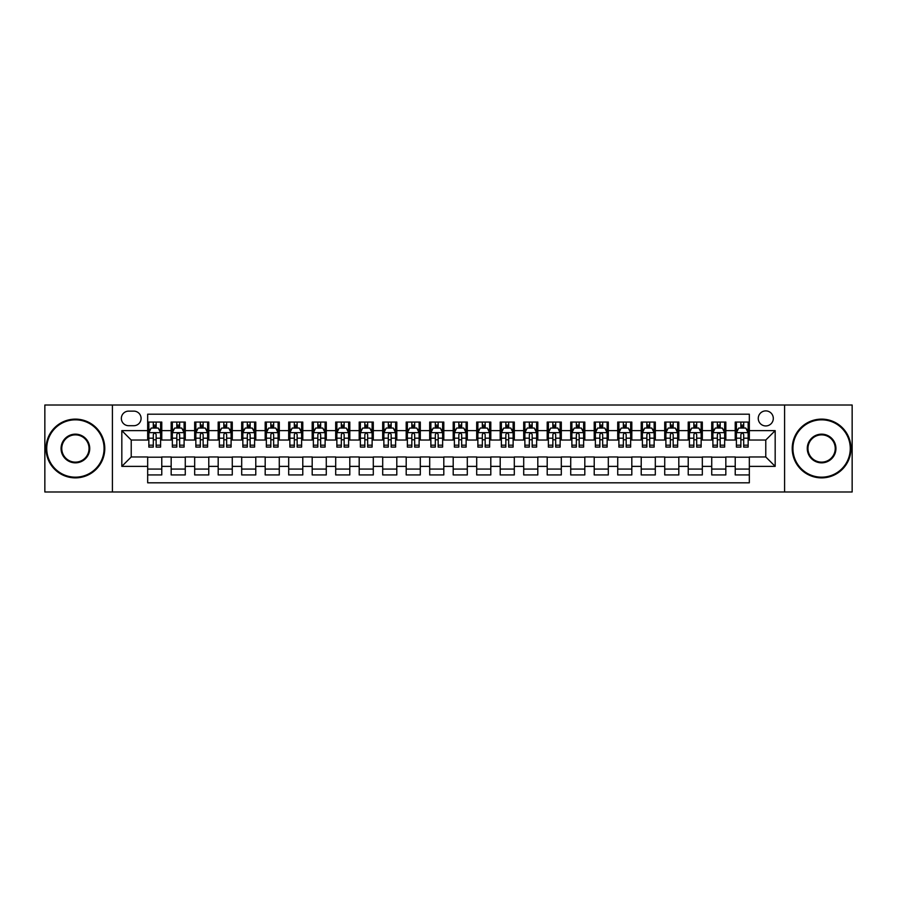 <?xml version="1.0" encoding="UTF-8"?>
<svg xmlns="http://www.w3.org/2000/svg" width="897" height="897" viewBox="0 0 897 897"><rect width="100%" height="100%" fill="white"/><g stroke="black" fill="none" stroke-linecap="round" stroke-linejoin="round"><path stroke-width="1.35" d="M765.78 410.893A7.524 7.524 0 0 0 758.257 418.417A7.524 7.524 0 0 0 765.78 425.94A7.524 7.524 0 0 0 773.304 418.417A7.524 7.524 0 0 0 765.78 410.893M784.583 491.982L852.15 491.982L852.15 405.018L784.583 405.018L784.583 491.982L112.417 491.982L112.417 405.018L44.85 405.018L44.85 491.982L112.417 491.982M749.331 422.061L735.226 422.061L735.226 430.638L725.83 430.638L725.83 440.035L735.226 440.035L735.226 430.638M725.83 430.638L725.83 422.061L711.725 422.061L711.725 430.638L702.329 430.638L702.329 440.035L711.725 440.035L711.725 430.638M702.329 430.638L702.329 422.061L688.223 422.061L688.223 430.638L678.816 430.638L678.816 440.035L688.223 440.035L688.223 430.638M678.816 430.638L678.816 422.061L664.722 422.061L664.722 430.638L655.315 430.638L655.315 440.035L664.722 440.035L664.722 430.638M655.315 430.638L655.315 422.061L641.22 422.061L641.22 430.638L631.813 430.638L631.813 440.035L641.22 440.035L641.22 430.638M631.813 430.638L631.813 422.061L617.719 422.061L617.719 430.638L608.312 430.638L608.312 440.035L617.719 440.035L617.719 430.638M608.312 430.638L608.312 422.061L594.218 422.061L594.218 430.638L584.81 430.638L584.81 440.035L594.218 440.035L594.218 430.638M584.81 430.638L584.81 422.061L570.716 422.061L570.716 430.638L561.309 430.638L561.309 440.035L570.716 440.035L570.716 430.638M561.309 430.638L561.309 422.061L547.204 422.061L547.204 430.638L537.808 430.638L537.808 440.035L547.204 440.035L547.204 430.638M537.808 430.638L537.808 422.061L523.702 422.061L523.702 430.638L514.306 430.638L514.306 440.035L523.702 440.035L523.702 430.638M514.306 430.638L514.306 422.061L500.201 422.061L500.201 430.638L490.805 430.638L490.805 440.035L500.201 440.035L500.201 430.638M490.805 430.638L490.805 422.061L476.699 422.061L476.699 430.638L467.303 430.638L467.303 440.035L476.699 440.035L476.699 430.638M467.303 430.638L467.303 422.061L453.198 422.061L453.198 430.638L443.802 430.638L443.802 440.035L453.198 440.035L453.198 430.638M443.802 430.638L443.802 422.061L429.697 422.061L429.697 430.638L420.301 430.638L420.301 440.035L429.697 440.035L429.697 430.638M420.301 430.638L420.301 422.061L406.195 422.061L406.195 430.638L396.799 430.638L396.799 440.035L406.195 440.035L406.195 430.638M396.799 430.638L396.799 422.061L382.694 422.061L382.694 430.638L373.298 430.638L373.298 440.035L382.694 440.035L382.694 430.638M373.298 430.638L373.298 422.061L359.192 422.061L359.192 430.638L349.796 430.638L349.796 440.035L359.192 440.035L359.192 430.638M349.796 430.638L349.796 422.061L335.691 422.061L335.691 430.638L326.284 430.638L326.284 440.035L335.691 440.035L335.691 430.638M326.284 430.638L326.284 422.061L312.19 422.061L312.19 430.638L302.782 430.638L302.782 440.035L312.19 440.035L312.19 430.638M302.782 430.638L302.782 422.061L288.688 422.061L288.688 430.638L279.281 430.638L279.281 440.035L288.688 440.035L288.688 430.638M279.281 430.638L279.281 422.061L265.187 422.061L265.187 430.638L255.78 430.638L255.78 440.035L265.187 440.035L265.187 430.638M255.78 430.638L255.78 422.061L241.685 422.061L241.685 430.638L232.278 430.638L232.278 440.035L241.685 440.035L241.685 430.638M232.278 430.638L232.278 422.061L218.184 422.061L218.184 430.638L208.777 430.638L208.777 440.035L218.184 440.035L218.184 430.638M208.777 430.638L208.777 422.061L194.671 422.061L194.671 430.638L185.275 430.638L185.275 440.035L194.671 440.035L194.671 430.638M185.275 430.638L185.275 422.061L171.17 422.061L171.17 440.035L161.774 440.035L161.774 422.061L147.669 422.061M147.669 474.939L161.774 474.939L161.774 456.965L171.17 456.965L171.17 474.939L185.275 474.939L185.275 456.965L194.671 456.965L194.671 466.362L185.275 466.362M194.671 466.362L194.671 474.939L208.777 474.939L208.777 456.965L218.184 456.965L218.184 466.362L208.777 466.362M218.184 466.362L218.184 474.939L232.278 474.939L232.278 456.965L241.685 456.965L241.685 466.362L232.278 466.362M241.685 466.362L241.685 474.939L255.78 474.939L255.78 456.965L265.187 456.965L265.187 466.362L255.78 466.362M265.187 466.362L265.187 474.939L279.281 474.939L279.281 456.965L288.688 456.965L288.688 466.362L279.281 466.362M288.688 466.362L288.688 474.939L302.782 474.939L302.782 456.965L312.19 456.965L312.19 466.362L302.782 466.362M312.19 466.362L312.19 474.939L326.284 474.939L326.284 456.965L335.691 456.965L335.691 466.362L326.284 466.362M335.691 466.362L335.691 474.939L349.796 474.939L349.796 456.965L359.192 456.965L359.192 466.362L349.796 466.362M359.192 466.362L359.192 474.939L373.298 474.939L373.298 456.965L382.694 456.965L382.694 466.362L373.298 466.362M382.694 466.362L382.694 474.939L396.799 474.939L396.799 456.965L406.195 456.965L406.195 466.362L396.799 466.362M406.195 466.362L406.195 474.939L420.301 474.939L420.301 456.965L429.697 456.965L429.697 466.362L420.301 466.362M429.697 466.362L429.697 474.939L443.802 474.939L443.802 456.965L453.198 456.965L453.198 466.362L443.802 466.362M453.198 466.362L453.198 474.939L467.303 474.939L467.303 456.965L476.699 456.965L476.699 466.362L467.303 466.362M476.699 466.362L476.699 474.939L490.805 474.939L490.805 456.965L500.201 456.965L500.201 466.362L490.805 466.362M500.201 466.362L500.201 474.939L514.306 474.939L514.306 456.965L523.702 456.965L523.702 466.362L514.306 466.362M523.702 466.362L523.702 474.939L537.808 474.939L537.808 456.965L547.204 456.965L547.204 466.362L537.808 466.362M547.204 466.362L547.204 474.939L561.309 474.939L561.309 456.965L570.716 456.965L570.716 466.362L561.309 466.362M570.716 466.362L570.716 474.939L584.81 474.939L584.81 456.965L594.218 456.965L594.218 466.362L584.81 466.362M594.218 466.362L594.218 474.939L608.312 474.939L608.312 456.965L617.719 456.965L617.719 466.362L608.312 466.362M617.719 466.362L617.719 474.939L631.813 474.939L631.813 456.965L641.22 456.965L641.22 466.362L631.813 466.362M641.22 466.362L641.22 474.939L655.315 474.939L655.315 456.965L664.722 456.965L664.722 466.362L655.315 466.362M664.722 466.362L664.722 474.939L678.816 474.939L678.816 456.965L688.223 456.965L688.223 466.362L678.816 466.362M688.223 466.362L688.223 474.939L702.329 474.939L702.329 456.965L711.725 456.965L711.725 466.362L702.329 466.362M711.725 466.362L711.725 474.939L725.83 474.939L725.83 456.965L735.226 456.965L735.226 466.362L725.83 466.362M128.63 425.705L133.81 425.705A7.288 7.288 0 0 0 141.087 418.417A7.288 7.288 0 0 0 133.81 411.129L128.63 411.129A7.288 7.288 0 0 0 121.353 418.417A7.288 7.288 0 0 0 128.63 425.705M784.583 405.018L112.417 405.018M749.331 430.638L749.331 414.19L147.669 414.19L147.669 440.035L131.22 440.035L131.22 456.965L147.669 456.965L147.669 482.81L749.331 482.81L749.331 456.965L765.78 456.965L765.78 440.035L749.331 440.035L749.331 430.638L775.176 430.638L775.176 466.362L749.331 466.362M147.669 466.362L121.824 466.362L121.824 430.638L147.669 430.638M735.226 466.362L735.226 474.939L749.331 474.939M147.669 427.936L148.846 427.936M153.309 427.936L156.134 427.936M160.597 427.936L161.774 427.936M147.669 439.799L148.846 439.799M153.309 439.799L156.134 439.799M160.597 439.799L161.774 439.799M147.669 457.201L161.774 457.201M147.669 469.064L161.774 469.064M171.17 439.799L172.347 439.799M176.81 439.799L179.635 439.799M184.098 439.799L185.275 439.799M171.17 427.936L172.347 427.936M176.81 427.936L179.635 427.936M184.098 427.936L185.275 427.936M171.17 457.201L185.275 457.201M171.17 469.064L185.275 469.064M194.671 457.201L208.777 457.201M194.671 469.064L208.777 469.064M194.671 427.936L195.849 427.936M200.323 427.936L203.137 427.936M207.599 427.936L208.777 427.936M194.671 439.799L195.849 439.799M200.323 439.799L203.137 439.799M207.599 439.799L208.777 439.799M218.184 457.201L232.278 457.201M218.184 469.064L232.278 469.064M218.184 427.936L219.35 427.936M223.824 427.936L226.638 427.936M231.101 427.936L232.278 427.936M218.184 439.799L219.35 439.799M223.824 439.799L226.638 439.799M231.101 439.799L232.278 439.799M241.685 457.201L255.78 457.201M241.685 469.064L255.78 469.064M241.685 427.936L242.852 427.936M247.325 427.936L250.14 427.936M254.602 427.936L255.78 427.936M241.685 439.799L242.852 439.799M247.325 439.799L250.14 439.799M254.602 439.799L255.78 439.799M265.187 457.201L279.281 457.201M265.187 469.064L279.281 469.064M265.187 427.936L266.353 427.936M270.827 427.936L273.641 427.936M278.104 427.936L279.281 427.936M265.187 439.799L266.353 439.799M270.827 439.799L273.641 439.799M278.104 439.799L279.281 439.799M288.688 457.201L302.782 457.201M288.688 469.064L302.782 469.064M288.688 427.936L289.866 427.936M294.328 427.936L297.142 427.936M301.616 427.936L302.782 427.936M288.688 439.799L289.866 439.799M294.328 439.799L297.142 439.799M301.616 439.799L302.782 439.799M312.19 457.201L326.284 457.201M312.19 469.064L326.284 469.064M312.19 427.936L313.367 427.936M317.83 427.936L320.644 427.936M325.118 427.936L326.284 427.936M312.19 439.799L313.367 439.799M317.83 439.799L320.644 439.799M325.118 439.799L326.284 439.799M335.691 457.201L349.796 457.201M335.691 469.064L349.796 469.064M335.691 427.936L336.868 427.936M341.331 427.936L344.145 427.936M348.619 427.936L349.796 427.936M335.691 439.799L336.868 439.799M341.331 439.799L344.145 439.799M348.619 439.799L349.796 439.799M359.192 457.201L373.298 457.201M359.192 469.064L373.298 469.064M359.192 427.936L360.37 427.936M364.832 427.936L367.658 427.936M372.12 427.936L373.298 427.936M359.192 439.799L360.37 439.799M364.832 439.799L367.658 439.799M372.12 439.799L373.298 439.799M382.694 457.201L396.799 457.201M382.694 469.064L396.799 469.064M382.694 427.936L383.871 427.936M388.334 427.936L391.159 427.936M395.622 427.936L396.799 427.936M382.694 439.799L383.871 439.799M388.334 439.799L391.159 439.799M395.622 439.799L396.799 439.799M406.195 457.201L420.301 457.201M406.195 469.064L420.301 469.064M406.195 427.936L407.373 427.936M411.835 427.936L414.661 427.936M419.123 427.936L420.301 427.936M406.195 439.799L407.373 439.799M411.835 439.799L414.661 439.799M419.123 439.799L420.301 439.799M429.697 457.201L443.802 457.201M429.697 469.064L443.802 469.064M429.697 427.936L430.874 427.936M435.337 427.936L438.162 427.936M442.625 427.936L443.802 427.936M429.697 439.799L430.874 439.799M435.337 439.799L438.162 439.799M442.625 439.799L443.802 439.799M453.198 457.201L467.303 457.201M453.198 469.064L467.303 469.064M453.198 427.936L454.375 427.936M458.838 427.936L461.663 427.936M466.126 427.936L467.303 427.936M453.198 439.799L454.375 439.799M458.838 439.799L461.663 439.799M466.126 439.799L467.303 439.799M476.699 457.201L490.805 457.201M476.699 469.064L490.805 469.064M476.699 427.936L477.877 427.936M482.339 427.936L485.165 427.936M489.627 427.936L490.805 427.936M476.699 439.799L477.877 439.799M482.339 439.799L485.165 439.799M489.627 439.799L490.805 439.799M500.201 457.201L514.306 457.201M500.201 469.064L514.306 469.064M500.201 427.936L501.378 427.936M505.841 427.936L508.666 427.936M513.129 427.936L514.306 427.936M500.201 439.799L501.378 439.799M505.841 439.799L508.666 439.799M513.129 439.799L514.306 439.799M523.702 457.201L537.808 457.201M523.702 469.064L537.808 469.064M523.702 427.936L524.88 427.936M529.342 427.936L532.168 427.936M536.63 427.936L537.808 427.936M523.702 439.799L524.88 439.799M529.342 439.799L532.168 439.799M536.63 439.799L537.808 439.799M547.204 457.201L561.309 457.201M547.204 469.064L561.309 469.064M547.204 427.936L548.381 427.936M552.855 427.936L555.669 427.936M560.132 427.936L561.309 427.936M547.204 439.799L548.381 439.799M552.855 439.799L555.669 439.799M560.132 439.799L561.309 439.799M570.716 457.201L584.81 457.201M570.716 469.064L584.81 469.064M570.716 427.936L571.882 427.936M576.356 427.936L579.17 427.936M583.633 427.936L584.81 427.936M570.716 439.799L571.882 439.799M576.356 439.799L579.17 439.799M583.633 439.799L584.81 439.799M594.218 457.201L608.312 457.201M594.218 469.064L608.312 469.064M594.218 427.936L595.384 427.936M599.858 427.936L602.672 427.936M607.134 427.936L608.312 427.936M594.218 439.799L595.384 439.799M599.858 439.799L602.672 439.799M607.134 439.799L608.312 439.799M617.719 457.201L631.813 457.201M617.719 469.064L631.813 469.064M617.719 427.936L618.896 427.936M623.359 427.936L626.173 427.936M630.647 427.936L631.813 427.936M617.719 439.799L618.896 439.799M623.359 439.799L626.173 439.799M630.647 439.799L631.813 439.799M641.22 457.201L655.315 457.201M641.22 469.064L655.315 469.064M641.22 427.936L642.398 427.936M646.86 427.936L649.675 427.936M654.148 427.936L655.315 427.936M641.22 439.799L642.398 439.799M646.86 439.799L649.675 439.799M654.148 439.799L655.315 439.799M664.722 457.201L678.816 457.201M664.722 469.064L678.816 469.064M664.722 427.936L665.899 427.936M670.362 427.936L673.176 427.936M677.65 427.936L678.816 427.936M664.722 439.799L665.899 439.799M670.362 439.799L673.176 439.799M677.65 439.799L678.816 439.799M688.223 457.201L702.329 457.201M688.223 469.064L702.329 469.064M688.223 427.936L689.401 427.936M693.863 427.936L696.677 427.936M701.151 427.936L702.329 427.936M688.223 439.799L689.401 439.799M693.863 439.799L696.677 439.799M701.151 439.799L702.329 439.799M711.725 457.201L725.83 457.201M711.725 469.064L725.83 469.064M711.725 427.936L712.902 427.936M717.365 427.936L720.19 427.936M724.653 427.936L725.83 427.936M711.725 439.799L712.902 439.799M717.365 439.799L720.19 439.799M724.653 439.799L725.83 439.799M735.226 457.201L749.331 457.201M735.226 469.064L749.331 469.064M735.226 427.936L736.403 427.936M740.866 427.936L743.691 427.936M748.154 427.936L749.331 427.936M735.226 439.799L736.403 439.799M740.866 439.799L743.691 439.799M748.154 439.799L749.331 439.799M131.22 440.035L121.824 430.638M131.22 456.965L121.824 466.362M775.176 430.638L765.78 440.035M775.176 466.362L765.78 456.965M156.134 425.111L153.309 425.111M160.597 445.17L156.134 445.17L156.134 447.087L160.597 447.087L160.597 432.758L158.253 428.048L151.201 428.048L148.846 432.758L148.846 447.087L153.309 447.087L153.309 445.17L148.846 445.17M148.846 432.758L148.846 422.061M160.597 432.758L160.597 422.061M153.309 428.048L153.309 422.061M156.134 422.061L156.134 428.048M156.134 445.17L156.134 434.518C155.192 432.702 154.25 432.702 153.309 434.518L153.309 445.17M75.404 419.83A28.67 28.67 0 0 0 46.734 448.5A28.67 28.67 0 0 0 75.404 477.17A28.67 28.67 0 0 0 104.074 448.5A28.67 28.67 0 0 0 75.404 419.83M75.404 477.877A29.377 29.377 0 0 1 46.027 448.5A29.377 29.377 0 0 1 75.404 419.123A29.377 29.377 0 0 1 104.781 448.5A29.377 29.377 0 0 1 75.404 477.877M75.404 434.159A14.341 14.341 0 0 1 89.734 448.5A14.341 14.341 0 0 1 75.404 462.841A14.341 14.341 0 0 1 61.063 448.5A14.341 14.341 0 0 1 75.404 434.159M75.404 462.134A13.634 13.634 0 0 0 89.038 448.5A13.634 13.634 0 0 0 75.404 434.866A13.634 13.634 0 0 0 61.77 448.5A13.634 13.634 0 0 0 75.404 462.134M821.596 419.83A28.67 28.67 0 0 0 792.926 448.5A28.67 28.67 0 0 0 821.596 477.17A28.67 28.67 0 0 0 850.266 448.5A28.67 28.67 0 0 0 821.596 419.83M821.596 477.877A29.377 29.377 0 0 1 792.219 448.5A29.377 29.377 0 0 1 821.596 419.123A29.377 29.377 0 0 1 850.973 448.5A29.377 29.377 0 0 1 821.596 477.877M821.596 434.159A14.341 14.341 0 0 1 835.937 448.5A14.341 14.341 0 0 1 821.596 462.841A14.341 14.341 0 0 1 807.266 448.5A14.341 14.341 0 0 1 821.596 434.159M821.596 462.134A13.634 13.634 0 0 0 835.23 448.5A13.634 13.634 0 0 0 821.596 434.866A13.634 13.634 0 0 0 807.962 448.5A13.634 13.634 0 0 0 821.596 462.134M179.635 425.111L176.81 425.111M184.098 445.17L179.635 445.17L179.635 447.087L184.098 447.087L184.098 432.758L181.755 428.048L174.702 428.048L172.347 432.758L172.347 447.087L176.81 447.087L176.81 445.17L172.347 445.17M172.347 432.758L172.347 422.061M184.098 432.758L184.098 422.061M176.81 428.048L176.81 422.061M179.635 422.061L179.635 428.048M179.635 445.17L179.635 434.518C178.694 432.702 177.752 432.702 176.81 434.518L176.81 445.17M203.137 425.111L200.323 425.111M207.599 445.17L203.137 445.17L203.137 447.087L207.599 447.087L207.599 432.758L205.256 428.048L198.203 428.048L195.849 432.758L195.849 447.087L200.323 447.087L200.323 445.17L195.849 445.17M195.849 432.758L195.849 422.061M207.599 432.758L207.599 422.061M200.323 428.048L200.323 422.061M203.137 422.061L203.137 428.048M203.137 445.17L203.137 434.518C202.195 432.702 201.253 432.702 200.323 434.518L200.323 445.17M226.638 425.111L223.824 425.111M231.101 445.17L226.638 445.17L226.638 447.087L231.101 447.087L231.101 432.758L228.757 428.048L221.705 428.048L219.35 432.758L219.35 447.087L223.824 447.087L223.824 445.17L219.35 445.17M219.35 432.758L219.35 422.061M231.101 432.758L231.101 422.061M223.824 428.048L223.824 422.061M226.638 422.061L226.638 428.048M226.638 445.17L226.638 434.518C225.696 432.702 224.766 432.702 223.824 434.518L223.824 445.17M250.14 425.111L247.325 425.111M254.602 445.17L250.14 445.17L250.14 447.087L254.602 447.087L254.602 432.758L252.259 428.048L245.206 428.048L242.852 432.758L242.852 447.087L247.325 447.087L247.325 445.17L242.852 445.17M242.852 432.758L242.852 422.061M254.602 432.758L254.602 422.061M247.325 428.048L247.325 422.061M250.14 422.061L250.14 428.048M250.14 445.17L250.14 434.518C249.198 432.702 248.267 432.702 247.325 434.518L247.325 445.17M273.641 425.111L270.827 425.111M278.104 445.17L273.641 445.17L273.641 447.087L278.104 447.087L278.104 432.758L275.76 428.048L268.708 428.048L266.353 432.758L266.353 447.087L270.827 447.087L270.827 445.17L266.353 445.17M266.353 432.758L266.353 422.061M278.104 432.758L278.104 422.061M270.827 428.048L270.827 422.061M273.641 422.061L273.641 428.048M273.641 445.17L273.641 434.518C272.71 432.702 271.769 432.702 270.827 434.518L270.827 445.17M297.142 425.111L294.328 425.111M301.616 445.17L297.142 445.17L297.142 447.087L301.616 447.087L301.616 432.758L299.262 428.048L292.209 428.048L289.866 432.758L289.866 447.087L294.328 447.087L294.328 445.17L289.866 445.17M289.866 432.758L289.866 422.061M301.616 432.758L301.616 422.061M294.328 428.048L294.328 422.061M297.142 422.061L297.142 428.048M297.142 445.17L297.142 434.518C296.212 432.702 295.27 432.702 294.328 434.518L294.328 445.17M320.644 425.111L317.83 425.111M325.118 445.17L320.644 445.17L320.644 447.087L325.118 447.087L325.118 432.758L322.763 428.048L315.71 428.048L313.367 432.758L313.367 447.087L317.83 447.087L317.83 445.17L313.367 445.17M313.367 432.758L313.367 422.061M325.118 432.758L325.118 422.061M317.83 428.048L317.83 422.061M320.644 422.061L320.644 428.048M320.644 445.17L320.644 434.518C319.713 432.702 318.771 432.702 317.83 434.518L317.83 445.17M344.145 425.111L341.331 425.111M348.619 445.17L344.145 445.17L344.145 447.087L348.619 447.087L348.619 432.758L346.264 428.048L339.212 428.048L336.868 432.758L336.868 447.087L341.331 447.087L341.331 445.17L336.868 445.17M336.868 432.758L336.868 422.061M348.619 432.758L348.619 422.061M341.331 428.048L341.331 422.061M344.145 422.061L344.145 428.048M344.145 445.17L344.145 434.518C343.215 432.702 342.273 432.702 341.331 434.518L341.331 445.17M367.658 425.111L364.832 425.111M372.12 445.17L367.658 445.17L367.658 447.087L372.12 447.087L372.12 432.758L369.766 428.048L362.713 428.048L360.37 432.758L360.37 447.087L364.832 447.087L364.832 445.17L360.37 445.17M360.37 432.758L360.37 422.061M372.12 432.758L372.12 422.061M364.832 428.048L364.832 422.061M367.658 422.061L367.658 428.048M367.658 445.17L367.658 434.518C366.716 432.702 365.774 432.702 364.832 434.518L364.832 445.17M391.159 425.111L388.334 425.111M395.622 445.17L391.159 445.17L391.159 447.087L395.622 447.087L395.622 432.758L393.267 428.048L386.215 428.048L383.871 432.758L383.871 447.087L388.334 447.087L388.334 445.17L383.871 445.17M383.871 432.758L383.871 422.061M395.622 432.758L395.622 422.061M388.334 428.048L388.334 422.061M391.159 422.061L391.159 428.048M391.159 445.17L391.159 434.518C390.217 432.702 389.276 432.702 388.334 434.518L388.334 445.17M414.661 425.111L411.835 425.111M419.123 445.17L414.661 445.17L414.661 447.087L419.123 447.087L419.123 432.758L416.769 428.048L409.716 428.048L407.373 432.758L407.373 447.087L411.835 447.087L411.835 445.17L407.373 445.17M407.373 432.758L407.373 422.061M419.123 432.758L419.123 422.061M411.835 428.048L411.835 422.061M414.661 422.061L414.661 428.048M414.661 445.17L414.661 434.518C413.719 432.702 412.777 432.702 411.835 434.518L411.835 445.17M438.162 425.111L435.337 425.111M442.625 445.17L438.162 445.17L438.162 447.087L442.625 447.087L442.625 432.758L440.27 428.048L433.229 428.048L430.874 432.758L430.874 447.087L435.337 447.087L435.337 445.17L430.874 445.17M430.874 432.758L430.874 422.061M442.625 432.758L442.625 422.061M435.337 428.048L435.337 422.061M438.162 422.061L438.162 428.048M438.162 445.17L438.162 434.518C437.22 432.702 436.278 432.702 435.337 434.518L435.337 445.17M461.663 425.111L458.838 425.111M466.126 445.17L461.663 445.17L461.663 447.087L466.126 447.087L466.126 432.758L463.771 428.048L456.73 428.048L454.375 432.758L454.375 447.087L458.838 447.087L458.838 445.17L454.375 445.17M454.375 432.758L454.375 422.061M466.126 432.758L466.126 422.061M458.838 428.048L458.838 422.061M461.663 422.061L461.663 428.048M461.663 445.17L461.663 434.518C460.722 432.702 459.78 432.702 458.838 434.518L458.838 445.17M485.165 425.111L482.339 425.111M489.627 445.17L485.165 445.17L485.165 447.087L489.627 447.087L489.627 432.758L487.284 428.048L480.231 428.048L477.877 432.758L477.877 447.087L482.339 447.087L482.339 445.17L477.877 445.17M477.877 432.758L477.877 422.061M489.627 432.758L489.627 422.061M482.339 428.048L482.339 422.061M485.165 422.061L485.165 428.048M485.165 445.17L485.165 434.518C484.223 432.702 483.281 432.702 482.339 434.518L482.339 445.17M508.666 425.111L505.841 425.111M513.129 445.17L508.666 445.17L508.666 447.087L513.129 447.087L513.129 432.758L510.785 428.048L503.733 428.048L501.378 432.758L501.378 447.087L505.841 447.087L505.841 445.17L501.378 445.17M501.378 432.758L501.378 422.061M513.129 432.758L513.129 422.061M505.841 428.048L505.841 422.061M508.666 422.061L508.666 428.048M508.666 445.17L508.666 434.518C507.724 432.702 506.783 432.702 505.841 434.518L505.841 445.17M532.168 425.111L529.342 425.111M536.63 445.17L532.168 445.17L532.168 447.087L536.63 447.087L536.63 432.758L534.287 428.048L527.234 428.048L524.88 432.758L524.88 447.087L529.342 447.087L529.342 445.17L524.88 445.17M524.88 432.758L524.88 422.061M536.63 432.758L536.63 422.061M529.342 428.048L529.342 422.061M532.168 422.061L532.168 428.048M532.168 445.17L532.168 434.518C531.226 432.702 530.284 432.702 529.342 434.518L529.342 445.17M555.669 425.111L552.855 425.111M560.132 445.17L555.669 445.17L555.669 447.087L560.132 447.087L560.132 432.758L557.788 428.048L550.736 428.048L548.381 432.758L548.381 447.087L552.855 447.087L552.855 445.17L548.381 445.17M548.381 432.758L548.381 422.061M560.132 432.758L560.132 422.061M552.855 428.048L552.855 422.061M555.669 422.061L555.669 428.048M555.669 445.17L555.669 434.518C554.727 432.702 553.797 432.702 552.855 434.518L552.855 445.17M579.17 425.111L576.356 425.111M583.633 445.17L579.17 445.17L579.17 447.087L583.633 447.087L583.633 432.758L581.29 428.048L574.237 428.048L571.882 432.758L571.882 447.087L576.356 447.087L576.356 445.17L571.882 445.17M571.882 432.758L571.882 422.061M583.633 432.758L583.633 422.061M576.356 428.048L576.356 422.061M579.17 422.061L579.17 428.048M579.17 445.17L579.17 434.518C578.229 432.702 577.298 432.702 576.356 434.518L576.356 445.17M602.672 425.111L599.858 425.111M607.134 445.17L602.672 445.17L602.672 447.087L607.134 447.087L607.134 432.758L604.791 428.048L597.738 428.048L595.384 432.758L595.384 447.087L599.858 447.087L599.858 445.17L595.384 445.17M595.384 432.758L595.384 422.061M607.134 432.758L607.134 422.061M599.858 428.048L599.858 422.061M602.672 422.061L602.672 428.048M602.672 445.17L602.672 434.518C601.73 432.702 600.799 432.702 599.858 434.518L599.858 445.17M626.173 425.111L623.359 425.111M630.647 445.17L626.173 445.17L626.173 447.087L630.647 447.087L630.647 432.758L628.292 428.048L621.24 428.048L618.896 432.758L618.896 447.087L623.359 447.087L623.359 445.17L618.896 445.17M618.896 432.758L618.896 422.061M630.647 432.758L630.647 422.061M623.359 428.048L623.359 422.061M626.173 422.061L626.173 428.048M626.173 445.17L626.173 434.518C625.243 432.702 624.301 432.702 623.359 434.518L623.359 445.17M649.675 425.111L646.86 425.111M654.148 445.17L649.675 445.17L649.675 447.087L654.148 447.087L654.148 432.758L651.794 428.048L644.741 428.048L642.398 432.758L642.398 447.087L646.86 447.087L646.86 445.17L642.398 445.17M642.398 432.758L642.398 422.061M654.148 432.758L654.148 422.061M646.86 428.048L646.86 422.061M649.675 422.061L649.675 428.048M649.675 445.17L649.675 434.518C648.744 432.702 647.802 432.702 646.86 434.518L646.86 445.17M673.176 425.111L670.362 425.111M677.65 445.17L673.176 445.17L673.176 447.087L677.65 447.087L677.65 432.758L675.295 428.048L668.243 428.048L665.899 432.758L665.899 447.087L670.362 447.087L670.362 445.17L665.899 445.17M665.899 432.758L665.899 422.061M677.65 432.758L677.65 422.061M670.362 428.048L670.362 422.061M673.176 422.061L673.176 428.048M673.176 445.17L673.176 434.518C672.245 432.702 671.304 432.702 670.362 434.518L670.362 445.17M696.677 425.111L693.863 425.111M701.151 445.17L696.677 445.17L696.677 447.087L701.151 447.087L701.151 432.758L698.797 428.048L691.744 428.048L689.401 432.758L689.401 447.087L693.863 447.087L693.863 445.17L689.401 445.17M689.401 432.758L689.401 422.061M701.151 432.758L701.151 422.061M693.863 428.048L693.863 422.061M696.677 422.061L696.677 428.048M696.677 445.17L696.677 434.518C695.747 432.702 694.805 432.702 693.863 434.518L693.863 445.17M720.19 425.111L717.365 425.111M724.653 445.17L720.19 445.17L720.19 447.087L724.653 447.087L724.653 432.758L722.298 428.048L715.245 428.048L712.902 432.758L712.902 447.087L717.365 447.087L717.365 445.17L712.902 445.17M712.902 432.758L712.902 422.061M724.653 432.758L724.653 422.061M717.365 428.048L717.365 422.061M720.19 422.061L720.19 428.048M720.19 445.17L720.19 434.518C719.248 432.702 718.306 432.702 717.365 434.518L717.365 445.17M743.691 425.111L740.866 425.111M748.154 445.17L743.691 445.17L743.691 447.087L748.154 447.087L748.154 432.758L745.799 428.048L738.747 428.048L736.403 432.758L736.403 447.087L740.866 447.087L740.866 445.17L736.403 445.17M736.403 432.758L736.403 422.061M748.154 432.758L748.154 422.061M740.866 428.048L740.866 422.061M743.691 422.061L743.691 428.048M743.691 445.17L743.691 434.518C742.75 432.702 741.808 432.702 740.866 434.518L740.866 445.17M171.17 466.362L161.774 466.362M171.17 430.638L161.774 430.638M160.541 432.634L148.902 432.634M148.846 429.349L150.55 429.349M158.892 429.349L160.597 429.349M153.309 438.196L148.846 438.196M160.597 438.196L156.134 438.196M156.134 426.613L153.309 426.613M184.042 432.634L172.403 432.634M172.347 429.349L174.052 429.349M182.394 429.349L184.098 429.349M176.81 438.196L172.347 438.196M184.098 438.196L179.635 438.196M179.635 426.613L176.81 426.613M207.543 432.634L195.905 432.634M195.849 429.349L197.553 429.349M205.895 429.349L207.599 429.349M200.323 438.196L195.849 438.196M207.599 438.196L203.137 438.196M203.137 426.613L200.323 426.613M231.045 432.634L219.417 432.634M219.35 429.349L221.054 429.349M229.397 429.349L231.101 429.349M223.824 438.196L219.35 438.196M231.101 438.196L226.638 438.196M226.638 426.613L223.824 426.613M254.546 432.634L242.919 432.634M242.852 429.349L244.556 429.349M252.898 429.349L254.602 429.349M247.325 438.196L242.852 438.196M254.602 438.196L250.14 438.196M250.14 426.613L247.325 426.613M278.048 432.634L266.42 432.634M266.353 429.349L268.057 429.349M276.411 429.349L278.104 429.349M270.827 438.196L266.353 438.196M278.104 438.196L273.641 438.196M273.641 426.613L270.827 426.613M301.549 432.634L289.922 432.634M289.866 429.349L291.559 429.349M299.912 429.349L301.616 429.349M294.328 438.196L289.866 438.196M301.616 438.196L297.142 438.196M297.142 426.613L294.328 426.613M325.05 432.634L313.423 432.634M313.367 429.349L315.071 429.349M323.413 429.349L325.118 429.349M317.83 438.196L313.367 438.196M325.118 438.196L320.644 438.196M320.644 426.613L317.83 426.613M348.552 432.634L336.924 432.634M336.868 429.349L338.573 429.349M346.915 429.349L348.619 429.349M341.331 438.196L336.868 438.196M348.619 438.196L344.145 438.196M344.145 426.613L341.331 426.613M372.064 432.634L360.426 432.634M360.37 429.349L362.074 429.349M370.416 429.349L372.12 429.349M364.832 438.196L360.37 438.196M372.12 438.196L367.658 438.196M367.658 426.613L364.832 426.613M395.566 432.634L383.927 432.634M383.871 429.349L385.575 429.349M393.918 429.349L395.622 429.349M388.334 438.196L383.871 438.196M395.622 438.196L391.159 438.196M391.159 426.613L388.334 426.613M419.067 432.634L407.429 432.634M407.373 429.349L409.077 429.349M417.419 429.349L419.123 429.349M411.835 438.196L407.373 438.196M419.123 438.196L414.661 438.196M414.661 426.613L411.835 426.613M442.569 432.634L430.93 432.634M430.874 429.349L432.578 429.349M440.92 429.349L442.625 429.349M435.337 438.196L430.874 438.196M442.625 438.196L438.162 438.196M438.162 426.613L435.337 426.613M466.07 432.634L454.431 432.634M454.375 429.349L456.08 429.349M464.422 429.349L466.126 429.349M458.838 438.196L454.375 438.196M466.126 438.196L461.663 438.196M461.663 426.613L458.838 426.613M489.571 432.634L477.933 432.634M477.877 429.349L479.581 429.349M487.923 429.349L489.627 429.349M482.339 438.196L477.877 438.196M489.627 438.196L485.165 438.196M485.165 426.613L482.339 426.613M513.073 432.634L501.434 432.634M501.378 429.349L503.082 429.349M511.425 429.349L513.129 429.349M505.841 438.196L501.378 438.196M513.129 438.196L508.666 438.196M508.666 426.613L505.841 426.613M536.574 432.634L524.936 432.634M524.88 429.349L526.584 429.349M534.926 429.349L536.63 429.349M529.342 438.196L524.88 438.196M536.63 438.196L532.168 438.196M532.168 426.613L529.342 426.613M560.076 432.634L548.448 432.634M548.381 429.349L550.085 429.349M558.427 429.349L560.132 429.349M552.855 438.196L548.381 438.196M560.132 438.196L555.669 438.196M555.669 426.613L552.855 426.613M583.577 432.634L571.95 432.634M571.882 429.349L573.587 429.349M581.929 429.349L583.633 429.349M576.356 438.196L571.882 438.196M583.633 438.196L579.17 438.196M579.17 426.613L576.356 426.613M607.078 432.634L595.451 432.634M595.384 429.349L597.088 429.349M605.441 429.349L607.134 429.349M599.858 438.196L595.384 438.196M607.134 438.196L602.672 438.196M602.672 426.613L599.858 426.613M630.58 432.634L618.952 432.634M618.896 429.349L620.589 429.349M628.943 429.349L630.647 429.349M623.359 438.196L618.896 438.196M630.647 438.196L626.173 438.196M626.173 426.613L623.359 426.613M654.081 432.634L642.454 432.634M642.398 429.349L644.102 429.349M652.444 429.349L654.148 429.349M646.86 438.196L642.398 438.196M654.148 438.196L649.675 438.196M649.675 426.613L646.86 426.613M677.583 432.634L665.955 432.634M665.899 429.349L667.603 429.349M675.946 429.349L677.65 429.349M670.362 438.196L665.899 438.196M677.65 438.196L673.176 438.196M673.176 426.613L670.362 426.613M701.095 432.634L689.457 432.634M689.401 429.349L691.105 429.349M699.447 429.349L701.151 429.349M693.863 438.196L689.401 438.196M701.151 438.196L696.677 438.196M696.677 426.613L693.863 426.613M724.597 432.634L712.958 432.634M712.902 429.349L714.606 429.349M722.948 429.349L724.653 429.349M717.365 438.196L712.902 438.196M724.653 438.196L720.19 438.196M720.19 426.613L717.365 426.613M748.098 432.634L736.459 432.634M736.403 429.349L738.108 429.349M746.45 429.349L748.154 429.349M740.866 438.196L736.403 438.196M748.154 438.196L743.691 438.196M743.691 426.613L740.866 426.613"/></g></svg>
